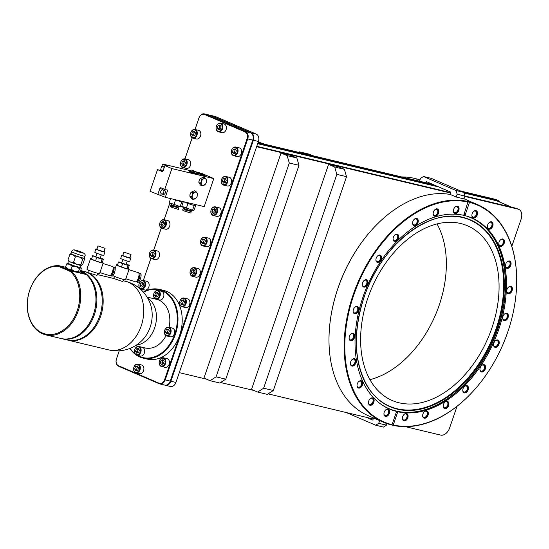 <?xml version="1.0" encoding="UTF-8"?>
<svg xmlns="http://www.w3.org/2000/svg" width="549" height="549" viewBox="0 0 549 549"><rect width="100%" height="100%" fill="white"/><g stroke="black" fill="none" stroke-linecap="round" stroke-linejoin="round"><path stroke-width="0.82" d="M178.83 208.009L178.356 209.402L171.322 207.145L170.238 206.52L170.712 205.134L172.935 206.246L178.83 208.009L177.43 207.254M172.283 205.395L170.712 205.134M177.54 206.925L177.361 207.46L176.648 207.378L172.187 205.69L172.365 205.154M177.025 206.822L172.235 205.065L169.216 202.656L180.154 206.63L181.678 206.541L183.291 201.833L182.92 201.854A6.183 0.528 -161.1 0 1 182.906 201.895A6.183 0.528 -161.1 0 1 182.151 201.902L181.767 201.922L180.154 206.63L180.772 206.904L177.025 206.822M181.767 201.922L180.189 201.428A6.183 0.528 -161.1 0 1 177.107 200.467L175.536 199.98L173.923 204.688M170.609 198.587L169.216 202.656M175.536 199.98L174.397 199.493A6.183 0.528 -161.1 0 0 177.107 200.467M182.151 201.902A6.183 0.528 -161.1 0 1 181.3 201.716A6.183 0.528 -161.1 0 1 180.189 201.428M171.899 168.584L164.892 165.565L163.122 170.718A1.187 0.885 103.4 0 1 161.928 171.487L157.522 169.593L150.076 191.333L165.29 197.317L204.194 206.609L213.787 178.59L171.899 168.584L164.762 189.432L161.015 187.813A1.187 0.885 103.4 0 0 159.814 188.582L162.792 189.295L162.6 189.851M195.32 205.45A6.183 0.528 -161.1 0 1 195.32 205.484A6.183 0.528 -161.1 0 1 194.566 205.491A6.183 0.528 -161.1 0 1 193.715 205.312A6.183 0.528 -161.1 0 1 192.61 205.024A6.183 0.528 -161.1 0 1 189.522 204.063A6.183 0.528 -161.1 0 1 186.763 203.061A6.183 0.528 -161.1 0 1 184.43 202.053A6.183 0.528 -161.1 0 1 183.894 201.758M194.566 205.491L192.61 205.024M189.522 204.063L186.763 203.061M184.43 202.053L183.551 201.675M195.705 205.422L194.092 210.13L192.569 210.219L181.63 206.252M181.746 206.349L184.649 208.654L189.439 210.411L193.186 210.493L192.569 210.219L194.181 205.511M189.954 210.514L189.776 211.049L189.062 210.974L184.601 209.279L184.78 208.744M184.697 208.991L183.126 208.723L185.349 209.835L191.244 211.605L189.844 210.843M191.244 211.605L190.771 212.991L184.876 211.228L182.652 210.116L183.126 208.723M187.95 203.569L186.337 208.277M163.142 188.732A1.187 0.885 -76.6 0 0 162.792 189.295M165.29 197.317L167.74 190.139L164.762 189.432M161.269 193.742L160.72 195.348M163.135 194.305A2.114 1.572 -76.6 0 0 163.328 194.367A2.114 1.572 -76.6 0 0 165.311 192.809A2.114 1.572 -76.6 0 0 164.501 190.318A2.114 1.572 -76.6 0 0 164.309 190.249A2.114 1.572 -76.6 0 0 164.11 190.222M157.522 169.593L162.772 171.281M160.5 170.307L160.96 168.955M161.55 167.239L162.648 164.027L167.87 166.272L164.892 165.565M164.419 166.944A2.114 1.572 -76.6 0 0 164.412 166.944L163.06 166.601A2.114 1.572 -76.6 0 0 161.077 168.166A2.114 1.572 -76.6 0 0 161.886 170.657A2.114 1.572 -76.6 0 0 162.072 170.718A2.114 1.572 -76.6 0 0 163.225 170.437M157.741 194.634L159.814 188.582M213.787 178.59L201.558 173.319L162.648 164.027M196.35 173.58A4.028 0.343 -161.1 0 1 197.53 174.253A4.028 0.343 -161.1 0 1 195.169 173.779A4.028 0.343 -161.1 0 1 191.086 172.324A4.028 0.343 -161.1 0 1 189.906 171.645A4.028 0.343 -161.1 0 1 192.267 172.118A4.028 0.343 -161.1 0 1 196.35 173.58M203.171 174.582A4.028 0.343 -161.1 0 1 204.352 175.261A4.028 0.343 -161.1 0 1 201.991 174.788A4.028 0.343 -161.1 0 1 197.908 173.326A4.028 0.343 -161.1 0 1 196.727 172.647A4.028 0.343 -161.1 0 1 199.088 173.12A4.028 0.343 -161.1 0 1 203.171 174.582M197.125 172.262L192.397 170.224L195.78 171.94M191.052 169.902L190.764 170.746M119.27 350.804L116.477 358.957A5.469 4.056 -76.6 0 0 118.467 365.73L159.073 383.223A5.469 4.056 -76.6 0 0 164.583 379.682L178.5 339.042A35.314 26.194 -76.6 0 0 181.143 331.328L247.084 138.712A5.469 4.056 -76.6 0 0 245.101 131.938L204.496 114.453A5.469 4.056 -76.6 0 0 198.978 117.994L195.046 129.489M192.177 137.854L184.972 158.901M182.11 167.267L181.664 168.57M169.826 203.151L164.165 219.689M161.296 228.055L153.754 250.09M150.893 258.455L143.351 280.484M141.182 289.138L144.751 289.989A4.461 3.308 -76.6 0 0 148.93 286.695A4.461 3.308 -76.6 0 0 147.228 281.445A4.461 3.308 -76.6 0 0 146.823 281.314L143.255 280.464A4.461 3.308 -76.6 0 0 139.075 283.751A4.461 3.308 -76.6 0 0 140.784 289A4.461 3.308 -76.6 0 0 141.182 289.138A4.461 3.308 -76.6 0 0 145.361 285.844A4.461 3.308 -76.6 0 0 143.66 280.594A4.461 3.308 -76.6 0 0 143.255 280.464M151.593 258.737L155.161 259.595A4.461 3.308 -76.6 0 0 159.34 256.301A4.461 3.308 -76.6 0 0 157.632 251.051A4.461 3.308 -76.6 0 0 157.234 250.92L153.665 250.063A4.461 3.308 -76.6 0 0 149.486 253.357A4.461 3.308 -76.6 0 0 151.188 258.606A4.461 3.308 -76.6 0 0 151.593 258.737A4.461 3.308 -76.6 0 0 155.772 255.45A4.461 3.308 -76.6 0 0 154.07 250.2A4.461 3.308 -76.6 0 0 153.665 250.063M161.996 228.343L165.565 229.194A4.461 3.308 -76.6 0 0 169.744 225.907A4.461 3.308 -76.6 0 0 168.042 220.657A4.461 3.308 -76.6 0 0 167.637 220.52L164.069 219.669A4.461 3.308 -76.6 0 0 159.889 222.963A4.461 3.308 -76.6 0 0 161.598 228.212A4.461 3.308 -76.6 0 0 161.996 228.343A4.461 3.308 -76.6 0 0 166.175 225.049A4.461 3.308 -76.6 0 0 164.474 219.806A4.461 3.308 -76.6 0 0 164.069 219.669M182.81 167.555L186.379 168.406A4.461 3.308 -76.6 0 0 190.558 165.112A4.461 3.308 -76.6 0 0 188.856 159.862A4.461 3.308 -76.6 0 0 188.451 159.732L184.883 158.881A4.461 3.308 -76.6 0 0 180.703 162.168A4.461 3.308 -76.6 0 0 182.412 167.418A4.461 3.308 -76.6 0 0 182.81 167.555A4.461 3.308 -76.6 0 0 186.989 164.261A4.461 3.308 -76.6 0 0 185.287 159.011A4.461 3.308 -76.6 0 0 184.883 158.881M192.877 138.142L196.446 138.993A4.461 3.308 -76.6 0 0 200.625 135.706A4.461 3.308 -76.6 0 0 198.923 130.456A4.461 3.308 -76.6 0 0 198.518 130.319L194.95 129.468A4.461 3.308 -76.6 0 0 190.771 132.762A4.461 3.308 -76.6 0 0 192.479 138.012A4.461 3.308 -76.6 0 0 192.877 138.142A4.461 3.308 -76.6 0 0 197.064 134.848A4.461 3.308 -76.6 0 0 195.355 129.605A4.461 3.308 -76.6 0 0 194.95 129.468M161.475 366.499L165.043 367.35A4.461 3.308 -76.6 0 0 169.222 364.056A4.461 3.308 -76.6 0 0 167.52 358.813A4.461 3.308 -76.6 0 0 167.116 358.675L163.547 357.824A4.461 3.308 -76.6 0 0 159.368 361.118A4.461 3.308 -76.6 0 0 161.077 366.361A4.461 3.308 -76.6 0 0 161.475 366.499A4.461 3.308 -76.6 0 0 165.654 363.205A4.461 3.308 -76.6 0 0 163.952 357.955A4.461 3.308 -76.6 0 0 163.547 357.824M181.952 306.692L185.521 307.543A4.461 3.308 -76.6 0 0 189.7 304.256A4.461 3.308 -76.6 0 0 187.998 299.006A4.461 3.308 -76.6 0 0 187.593 298.869L184.025 298.018A4.461 3.308 -76.6 0 0 179.846 301.312A4.461 3.308 -76.6 0 0 181.547 306.562A4.461 3.308 -76.6 0 0 181.952 306.692A4.461 3.308 -76.6 0 0 186.132 303.398A4.461 3.308 -76.6 0 0 184.43 298.155A4.461 3.308 -76.6 0 0 184.025 298.018M192.363 276.298L195.931 277.149A4.461 3.308 -76.6 0 0 200.111 273.855A4.461 3.308 -76.6 0 0 198.402 268.612A4.461 3.308 -76.6 0 0 197.997 268.475L194.435 267.624A4.461 3.308 -76.6 0 0 190.249 270.918A4.461 3.308 -76.6 0 0 191.958 276.161A4.461 3.308 -76.6 0 0 192.363 276.298A4.461 3.308 -76.6 0 0 196.542 273.004A4.461 3.308 -76.6 0 0 194.833 267.761A4.461 3.308 -76.6 0 0 194.435 267.624M202.766 245.904L206.335 246.755A4.461 3.308 -76.6 0 0 210.514 243.461A4.461 3.308 -76.6 0 0 208.812 238.218A4.461 3.308 -76.6 0 0 208.407 238.081L204.839 237.23A4.461 3.308 -76.6 0 0 200.659 240.524A4.461 3.308 -76.6 0 0 202.361 245.767A4.461 3.308 -76.6 0 0 202.766 245.904A4.461 3.308 -76.6 0 0 206.946 242.61A4.461 3.308 -76.6 0 0 205.244 237.36A4.461 3.308 -76.6 0 0 204.839 237.23M213.177 215.51L216.738 216.361A4.461 3.308 -76.6 0 0 220.924 213.067A4.461 3.308 -76.6 0 0 219.216 207.817A4.461 3.308 -76.6 0 0 218.811 207.687L215.242 206.836A4.461 3.308 -76.6 0 0 211.063 210.123A4.461 3.308 -76.6 0 0 212.772 215.373A4.461 3.308 -76.6 0 0 213.177 215.51A4.461 3.308 -76.6 0 0 217.356 212.216A4.461 3.308 -76.6 0 0 215.647 206.966A4.461 3.308 -76.6 0 0 215.242 206.836M223.58 185.109L227.149 185.967A4.461 3.308 -76.6 0 0 231.328 182.673A4.461 3.308 -76.6 0 0 229.626 177.423A4.461 3.308 -76.6 0 0 229.221 177.293L225.653 176.435A4.461 3.308 -76.6 0 0 221.473 179.729A4.461 3.308 -76.6 0 0 223.175 184.979A4.461 3.308 -76.6 0 0 223.58 185.109A4.461 3.308 -76.6 0 0 227.76 181.822A4.461 3.308 -76.6 0 0 226.058 176.572A4.461 3.308 -76.6 0 0 225.653 176.435M233.648 155.703L237.216 156.554A4.461 3.308 -76.6 0 0 241.395 153.26A4.461 3.308 -76.6 0 0 239.693 148.017A4.461 3.308 -76.6 0 0 239.289 147.88L235.72 147.029A4.461 3.308 -76.6 0 0 231.541 150.323A4.461 3.308 -76.6 0 0 233.25 155.566A4.461 3.308 -76.6 0 0 233.648 155.703A4.461 3.308 -76.6 0 0 237.827 152.409A4.461 3.308 -76.6 0 0 236.125 147.159A4.461 3.308 -76.6 0 0 235.72 147.029M135.926 372.805L139.494 373.656A4.461 3.308 -76.6 0 0 143.673 370.362A4.461 3.308 -76.6 0 0 141.971 365.119A4.461 3.308 -76.6 0 0 141.567 364.982L137.998 364.131A4.461 3.308 -76.6 0 0 133.819 367.425A4.461 3.308 -76.6 0 0 135.528 372.668A4.461 3.308 -76.6 0 0 135.926 372.805A4.461 3.308 -76.6 0 0 140.105 369.511A4.461 3.308 -76.6 0 0 138.403 364.261A4.461 3.308 -76.6 0 0 137.998 364.131M218.433 131.835L221.995 132.686A4.461 3.308 -76.6 0 0 226.181 129.399A4.461 3.308 -76.6 0 0 224.472 124.149A4.461 3.308 -76.6 0 0 224.067 124.012L220.499 123.161A4.461 3.308 -76.6 0 0 216.32 126.455A4.461 3.308 -76.6 0 0 218.028 131.705A4.461 3.308 -76.6 0 0 218.433 131.835A4.461 3.308 -76.6 0 0 222.613 128.541A4.461 3.308 -76.6 0 0 220.904 123.299A4.461 3.308 -76.6 0 0 220.499 123.161M136.125 354.942A35.314 26.194 -76.6 0 0 139.837 357.028A35.314 26.194 -76.6 0 0 143.035 358.092L147.249 359.101A35.314 26.194 -76.6 0 0 180.353 333.023A35.314 26.194 -76.6 0 0 166.855 291.464A35.314 26.194 -76.6 0 0 163.664 290.4L159.443 289.392A35.314 26.194 -76.6 0 0 143.378 292.095M143.035 358.092A35.314 26.194 -76.6 0 0 176.133 332.015A35.314 26.194 -76.6 0 0 162.634 290.455A35.314 26.194 -76.6 0 0 159.443 289.392M129.921 348.416A35.314 26.194 -76.6 0 0 135.534 354.51M178.5 339.042L181.143 331.328M116.477 358.957L119.236 350.804M143.31 280.477L150.858 258.435M153.72 250.076L161.269 228.041M164.124 219.682L169.792 203.13M181.63 168.564L182.076 167.246M184.938 158.894L192.15 137.84M195.012 129.482L198.964 117.925A5.943 4.413 -76.6 0 1 204.42 113.897L209.464 115.105A5.943 4.413 103.4 0 1 209.999 115.283L250.605 132.769A5.943 4.413 103.4 0 1 252.766 140.132L170.265 381.095A5.943 4.413 103.4 0 1 164.81 385.124L159.766 383.923A5.943 4.413 -76.6 0 0 165.222 379.894L170.265 381.095M116.463 358.895A5.943 4.413 -76.6 0 0 118.625 366.252L159.224 383.744A5.943 4.413 -76.6 0 0 159.766 383.923M247.084 138.712L247.723 138.924L165.222 379.894L164.583 379.682M252.766 140.132L247.723 138.924A5.943 4.413 -76.6 0 0 245.568 131.568L204.962 114.075A5.943 4.413 -76.6 0 0 204.42 113.897M209.773 115.194A5.943 4.413 103.4 0 1 210.089 115.256L215.126 116.457A5.943 4.413 103.4 0 1 215.668 116.635L256.273 134.121A5.943 4.413 103.4 0 1 258.428 141.484L175.927 382.454A5.943 4.413 103.4 0 1 170.471 386.475L165.427 385.274A5.943 4.413 103.4 0 1 165.119 385.185M210.089 115.256A5.943 4.413 103.4 0 1 210.624 115.434L251.229 132.92A5.943 4.413 103.4 0 1 253.384 140.276L170.883 381.246A5.943 4.413 103.4 0 1 165.427 385.274M179.283 372.647L206.499 379.153M220.561 382.509L254.05 390.511M268.118 393.873L373.203 418.969M405.382 426.655L440.717 435.103A9.155 6.094 113.3 0 0 449.645 427.897L457.043 406.287M464.022 192.994L496.673 200.79A9.155 6.094 -66.7 0 1 497.339 201.016L511.737 207.213M257.666 143.701L438.857 186.983M499.995 202.156A9.155 6.094 -66.7 0 0 498.039 200.454A9.155 6.094 -66.7 0 0 497.367 200.234L462.931 192.006M435.062 185.349L257.9 143.028M464.804 196.425L518.078 209.148A9.155 6.094 113.3 0 1 518.743 209.375A9.155 6.094 113.3 0 1 521.097 219.209L511.819 246.309M497.367 200.234L495.171 199.28A9.155 6.094 -66.7 0 1 495.836 199.507L498.039 200.454M518.078 209.148L515.875 208.201A9.155 6.094 -66.7 0 1 516.547 208.421L518.743 209.375M495.171 199.28L460.735 191.059M432.859 184.402L258.03 142.637M515.875 208.201L464.907 196.027M450.695 192.63L256.774 146.309M450.557 193.022L256.644 146.7M401.587 176.929A118.55 78.864 113.3 0 1 414.186 178.301L416.698 179.152L415.394 178.597L414.914 178.899M419.951 179.955A118.55 78.864 113.3 0 0 415.394 178.597M437.018 223.93A95.121 63.279 -66.7 0 1 435.24 315.469A95.121 63.279 -66.7 0 1 369.951 379.654M399.144 402.808A95.121 63.279 -66.7 0 1 392.212 400.509A95.121 63.279 -66.7 0 1 369.655 293.187A95.121 63.279 -66.7 0 1 460.542 223.484A95.121 63.279 -66.7 0 1 467.474 225.783A95.121 63.279 -66.7 0 1 490.031 333.106A95.121 63.279 -66.7 0 1 399.144 402.808M391.787 424.857L392.775 425.283L393.256 424.974L397.785 411.75A104.042 69.208 -66.7 0 0 498.629 329.757A104.042 69.208 -66.7 0 0 471.914 217.987A104.042 69.208 -66.7 0 0 464.934 215.62L463.768 215.215M362.882 297.325A104.042 69.208 -66.7 0 1 463.727 215.332L468.084 201.517A118.55 78.864 -66.7 0 0 355.258 288.959A118.55 78.864 -66.7 0 0 383.538 422.277A118.55 78.864 -66.7 0 0 391.567 424.995L392.048 424.686L396.577 411.462A104.042 69.208 -66.7 0 1 389.598 409.094A104.042 69.208 -66.7 0 1 362.882 297.325M468.084 201.517L469.292 201.806L469.464 202.396L464.934 215.62A103.878 69.105 113.3 0 0 463.733 215.304M464.392 213.383A23.779 17.637 -76.6 0 0 464.282 215.338M397.785 411.75L397.133 411.469A23.779 17.637 -76.6 0 0 396.049 413.006M468.256 202.107A118.069 78.541 113.3 0 0 353.728 295.142A118.069 78.541 113.3 0 0 392.048 424.686M393.256 424.974A118.069 78.541 113.3 0 0 473.821 390.463A118.069 78.541 113.3 0 0 516.238 291.986A118.069 78.541 113.3 0 0 469.464 202.396M469.292 201.806A118.55 78.864 -66.7 0 1 477.321 204.523A118.55 78.864 -66.7 0 1 516.252 291.752A118.55 78.864 -66.7 0 1 516.245 291.869M473.746 390.545A118.55 78.864 -66.7 0 1 473.67 390.634A118.55 78.864 -66.7 0 1 392.775 425.283M363.87 287.093A3.898 2.594 113.3 0 0 367.672 284.025A3.898 2.594 113.3 0 0 366.382 279.743A3.898 2.594 113.3 0 0 364.255 280.361A3.898 2.594 113.3 0 0 362.306 284.89A3.898 2.594 113.3 0 0 363.87 287.093M377.486 262.443A3.898 2.594 113.3 0 0 381.287 259.375A3.898 2.594 113.3 0 0 380.004 255.086A3.898 2.594 113.3 0 0 377.877 255.704A3.898 2.594 113.3 0 0 375.921 260.233A3.898 2.594 113.3 0 0 377.486 262.443M394.649 241.519A3.898 2.594 113.3 0 0 398.45 238.451A3.898 2.594 113.3 0 0 397.16 234.169A3.898 2.594 113.3 0 0 395.033 234.78A3.898 2.594 113.3 0 0 393.084 239.316A3.898 2.594 113.3 0 0 394.649 241.519M414.179 225.756A3.898 2.594 113.3 0 0 417.981 222.688A3.898 2.594 113.3 0 0 416.698 218.406A3.898 2.594 113.3 0 0 414.57 219.017A3.898 2.594 113.3 0 0 412.622 223.553A3.898 2.594 113.3 0 0 414.179 225.756M434.76 216.224A3.898 2.594 113.3 0 0 438.562 213.156A3.898 2.594 113.3 0 0 437.279 208.874A3.898 2.594 113.3 0 0 435.151 209.492A3.898 2.594 113.3 0 0 433.195 214.021A3.898 2.594 113.3 0 0 434.76 216.224M454.984 213.582A3.898 2.594 113.3 0 0 458.786 210.514A3.898 2.594 113.3 0 0 457.502 206.225A3.898 2.594 113.3 0 0 455.368 206.843A3.898 2.594 113.3 0 0 453.419 211.372A3.898 2.594 113.3 0 0 454.984 213.582M385.528 416.437A3.898 2.594 113.3 0 0 389.33 413.37A3.898 2.594 113.3 0 0 388.047 409.087A3.898 2.594 113.3 0 0 385.92 409.698A3.898 2.594 113.3 0 0 383.964 414.234A3.898 2.594 113.3 0 0 385.528 416.437M370.04 405.258A3.898 2.594 113.3 0 0 373.842 402.191A3.898 2.594 113.3 0 0 372.558 397.908A3.898 2.594 113.3 0 0 370.431 398.526A3.898 2.594 113.3 0 0 368.475 403.055A3.898 2.594 113.3 0 0 370.04 405.258M358.607 388.081A3.898 2.594 113.3 0 0 362.409 385.014A3.898 2.594 113.3 0 0 361.118 380.731A3.898 2.594 113.3 0 0 358.991 381.349A3.898 2.594 113.3 0 0 357.042 385.878A3.898 2.594 113.3 0 0 358.607 388.081M351.998 366.08A3.898 2.594 113.3 0 0 355.8 363.006A3.898 2.594 113.3 0 0 354.517 358.723A3.898 2.594 113.3 0 0 352.389 359.341A3.898 2.594 113.3 0 0 350.434 363.87A3.898 2.594 113.3 0 0 351.998 366.08M350.674 340.744A3.898 2.594 113.3 0 0 354.482 337.669A3.898 2.594 113.3 0 0 353.192 333.387A3.898 2.594 113.3 0 0 351.065 334.005A3.898 2.594 113.3 0 0 349.116 338.534A3.898 2.594 113.3 0 0 350.674 340.744M354.723 313.802A3.898 2.594 113.3 0 0 358.524 310.734A3.898 2.594 113.3 0 0 357.241 306.452A3.898 2.594 113.3 0 0 355.114 307.063A3.898 2.594 113.3 0 0 353.165 311.599A3.898 2.594 113.3 0 0 354.723 313.802M473.464 217.994A3.898 2.594 113.3 0 0 477.266 214.927A3.898 2.594 113.3 0 0 475.983 210.644A3.898 2.594 113.3 0 0 473.856 211.255A3.898 2.594 113.3 0 0 471.907 215.791A3.898 2.594 113.3 0 0 473.464 217.994M488.953 229.173A3.898 2.594 113.3 0 0 492.755 226.106A3.898 2.594 113.3 0 0 491.472 221.817A3.898 2.594 113.3 0 0 489.344 222.434A3.898 2.594 113.3 0 0 487.388 226.963A3.898 2.594 113.3 0 0 488.953 229.173M500.393 246.35A3.898 2.594 113.3 0 0 504.195 243.282A3.898 2.594 113.3 0 0 502.905 239A3.898 2.594 113.3 0 0 500.777 239.611A3.898 2.594 113.3 0 0 498.828 244.147A3.898 2.594 113.3 0 0 500.393 246.35M506.995 268.358A3.898 2.594 113.3 0 0 510.796 265.291A3.898 2.594 113.3 0 0 509.513 261.001A3.898 2.594 113.3 0 0 507.386 261.619A3.898 2.594 113.3 0 0 505.43 266.148A3.898 2.594 113.3 0 0 506.995 268.358M508.319 293.694A3.898 2.594 113.3 0 0 512.121 290.627A3.898 2.594 113.3 0 0 510.838 286.338A3.898 2.594 113.3 0 0 508.71 286.955A3.898 2.594 113.3 0 0 506.754 291.485A3.898 2.594 113.3 0 0 508.319 293.694M504.27 320.63A3.898 2.594 113.3 0 0 508.072 317.562A3.898 2.594 113.3 0 0 506.789 313.28A3.898 2.594 113.3 0 0 504.661 313.898A3.898 2.594 113.3 0 0 502.706 318.427A3.898 2.594 113.3 0 0 504.27 320.63M495.129 347.339A3.898 2.594 113.3 0 0 498.931 344.271A3.898 2.594 113.3 0 0 497.641 339.989A3.898 2.594 113.3 0 0 495.514 340.6A3.898 2.594 113.3 0 0 493.565 345.136A3.898 2.594 113.3 0 0 495.129 347.339M481.507 371.996A3.898 2.594 113.3 0 0 485.316 368.928A3.898 2.594 113.3 0 0 484.026 364.639A3.898 2.594 113.3 0 0 481.898 365.257A3.898 2.594 113.3 0 0 479.95 369.786A3.898 2.594 113.3 0 0 481.507 371.996M464.351 392.912A3.898 2.594 113.3 0 0 468.153 389.845A3.898 2.594 113.3 0 0 466.87 385.563A3.898 2.594 113.3 0 0 464.735 386.18A3.898 2.594 113.3 0 0 462.786 390.71A3.898 2.594 113.3 0 0 464.351 392.912M444.814 408.676A3.898 2.594 113.3 0 0 448.615 405.608A3.898 2.594 113.3 0 0 447.332 401.326A3.898 2.594 113.3 0 0 445.205 401.937A3.898 2.594 113.3 0 0 443.249 406.473A3.898 2.594 113.3 0 0 444.814 408.676M424.233 418.208A3.898 2.594 113.3 0 0 428.035 415.14A3.898 2.594 113.3 0 0 426.751 410.851A3.898 2.594 113.3 0 0 424.624 411.469A3.898 2.594 113.3 0 0 422.668 415.998A3.898 2.594 113.3 0 0 424.233 418.208M404.016 420.857A3.898 2.594 113.3 0 0 407.818 417.782A3.898 2.594 113.3 0 0 406.528 413.5A3.898 2.594 113.3 0 0 404.4 414.118A3.898 2.594 113.3 0 0 402.451 418.647A3.898 2.594 113.3 0 0 404.016 420.857M362.292 284.636A3.232 2.155 -66.7 0 0 363.321 286.159A3.232 2.155 -66.7 0 0 363.555 286.242A3.232 2.155 113.3 0 0 366.65 283.867A3.232 2.155 113.3 0 0 365.881 280.223A3.232 2.155 113.3 0 0 365.648 280.141A3.232 2.155 -66.7 0 0 364.062 280.518M375.907 259.979A3.232 2.155 -66.7 0 0 376.937 261.509A3.232 2.155 -66.7 0 0 377.177 261.585A3.232 2.155 113.3 0 0 380.265 259.217A3.232 2.155 113.3 0 0 379.496 255.566A3.232 2.155 113.3 0 0 379.263 255.491A3.232 2.155 -66.7 0 0 377.678 255.868M393.07 239.062A3.232 2.155 -66.7 0 0 394.1 240.586A3.232 2.155 -66.7 0 0 394.333 240.668A3.232 2.155 113.3 0 0 397.428 238.293A3.232 2.155 113.3 0 0 396.659 234.649A3.232 2.155 113.3 0 0 396.419 234.567A3.232 2.155 -66.7 0 0 394.841 234.945M412.601 223.299A3.232 2.155 -66.7 0 0 413.637 224.822A3.232 2.155 -66.7 0 0 413.871 224.905A3.232 2.155 113.3 0 0 416.959 222.53A3.232 2.155 113.3 0 0 416.197 218.886A3.232 2.155 113.3 0 0 415.957 218.804A3.232 2.155 -66.7 0 0 414.378 219.181M433.182 213.767A3.232 2.155 -66.7 0 0 434.218 215.297A3.232 2.155 -66.7 0 0 434.451 215.373A3.232 2.155 113.3 0 0 437.539 213.005A3.232 2.155 113.3 0 0 436.771 209.354A3.232 2.155 113.3 0 0 436.537 209.279A3.232 2.155 -66.7 0 0 434.952 209.656M453.405 211.118A3.232 2.155 -66.7 0 0 454.435 212.648A3.232 2.155 -66.7 0 0 454.675 212.724A3.232 2.155 113.3 0 0 457.763 210.356A3.232 2.155 113.3 0 0 456.994 206.705A3.232 2.155 113.3 0 0 456.761 206.63A3.232 2.155 -66.7 0 0 455.176 207.007M471.886 215.537A3.232 2.155 -66.7 0 0 472.922 217.061A3.232 2.155 -66.7 0 0 473.156 217.143A3.232 2.155 113.3 0 0 476.244 214.769A3.232 2.155 113.3 0 0 475.482 211.125A3.232 2.155 113.3 0 0 475.242 211.042A3.232 2.155 -66.7 0 0 473.663 211.42M487.375 226.716A3.232 2.155 -66.7 0 0 488.411 228.24A3.232 2.155 -66.7 0 0 488.644 228.315A3.232 2.155 113.3 0 0 491.732 225.948A3.232 2.155 113.3 0 0 490.971 222.297A3.232 2.155 113.3 0 0 490.731 222.221A3.232 2.155 -66.7 0 0 489.152 222.599M498.815 243.893A3.232 2.155 -66.7 0 0 499.844 245.417A3.232 2.155 -66.7 0 0 500.077 245.492A3.232 2.155 113.3 0 0 503.172 243.125A3.232 2.155 113.3 0 0 502.404 239.474A3.232 2.155 113.3 0 0 502.17 239.398A3.232 2.155 -66.7 0 0 500.585 239.776M505.416 265.894A3.232 2.155 -66.7 0 0 506.453 267.425A3.232 2.155 -66.7 0 0 506.686 267.5A3.232 2.155 113.3 0 0 509.774 265.133A3.232 2.155 113.3 0 0 509.005 261.482A3.232 2.155 113.3 0 0 508.772 261.406A3.232 2.155 -66.7 0 0 507.187 261.784M506.741 291.231A3.232 2.155 -66.7 0 0 507.77 292.761A3.232 2.155 -66.7 0 0 508.01 292.837A3.232 2.155 113.3 0 0 511.098 290.469A3.232 2.155 113.3 0 0 510.33 286.818A3.232 2.155 113.3 0 0 510.096 286.743A3.232 2.155 -66.7 0 0 508.511 287.12M502.692 318.173A3.232 2.155 -66.7 0 0 503.728 319.703A3.232 2.155 -66.7 0 0 503.961 319.779A3.232 2.155 113.3 0 0 507.05 317.411A3.232 2.155 113.3 0 0 506.281 313.76A3.232 2.155 113.3 0 0 506.048 313.678A3.232 2.155 -66.7 0 0 504.462 314.055M329.448 328.398A118.069 78.541 113.3 0 1 329.455 328.288A118.069 78.541 113.3 0 1 337.909 288.328A118.069 78.541 -66.7 0 1 371.872 229.805A118.069 78.541 -66.7 0 1 371.947 229.722M450.207 194.442A118.55 78.864 113.3 0 0 372.023 229.64A118.55 78.864 113.3 0 0 337.923 288.397A118.55 78.864 113.3 0 0 329.441 328.515A118.55 78.864 113.3 0 0 368.372 415.744L383.538 422.277M273.327 390.524L346.543 176.682L344.388 169.318L338.273 166.683L328.577 164.371L334.691 167.006L336.846 174.362L263.63 388.205L273.327 390.524L267.336 394.374L257.639 392.055L263.63 388.205M257.639 392.055L251.524 389.419L328.577 164.371M298.992 165.318L296.837 157.961L290.723 155.326L281.026 153.013L287.141 155.642L289.296 163.005L216.08 376.847L225.776 379.167L298.992 165.318L289.296 163.005M225.776 379.167L219.785 383.01L210.089 380.697L203.974 378.062L281.026 153.013M344.388 169.318L334.691 167.006M346.543 176.682L336.846 174.362M210.089 380.697L216.08 376.847M296.837 157.961L287.141 155.642M396.577 411.462L397.133 411.469M493.551 344.882A3.232 2.155 -66.7 0 0 494.58 346.405A3.232 2.155 -66.7 0 0 494.814 346.488A3.232 2.155 113.3 0 0 497.909 344.113A3.232 2.155 113.3 0 0 497.14 340.469A3.232 2.155 113.3 0 0 496.907 340.387A3.232 2.155 -66.7 0 0 495.322 340.764M479.936 369.532A3.232 2.155 -66.7 0 0 480.965 371.062A3.232 2.155 -66.7 0 0 481.199 371.138A3.232 2.155 113.3 0 0 484.293 368.77A3.232 2.155 113.3 0 0 483.525 365.119A3.232 2.155 113.3 0 0 483.285 365.044A3.232 2.155 -66.7 0 0 481.706 365.421M462.773 390.456A3.232 2.155 -66.7 0 0 463.802 391.979A3.232 2.155 -66.7 0 0 464.042 392.061A3.232 2.155 113.3 0 0 467.13 389.694A3.232 2.155 113.3 0 0 466.362 386.043A3.232 2.155 113.3 0 0 466.128 385.961A3.232 2.155 -66.7 0 0 464.543 386.338M443.235 406.219A3.232 2.155 -66.7 0 0 444.265 407.742A3.232 2.155 -66.7 0 0 444.505 407.825A3.232 2.155 113.3 0 0 447.593 405.45A3.232 2.155 113.3 0 0 446.824 401.806A3.232 2.155 113.3 0 0 446.591 401.724A3.232 2.155 -66.7 0 0 445.006 402.101M422.655 415.751A3.232 2.155 -66.7 0 0 423.691 417.274A3.232 2.155 -66.7 0 0 423.924 417.35A3.232 2.155 113.3 0 0 427.012 414.982A3.232 2.155 113.3 0 0 426.244 411.331A3.232 2.155 113.3 0 0 426.01 411.256A3.232 2.155 -66.7 0 0 424.425 411.633M402.438 418.393A3.232 2.155 -66.7 0 0 403.467 419.923A3.232 2.155 -66.7 0 0 403.7 419.999A3.232 2.155 113.3 0 0 406.795 417.631A3.232 2.155 113.3 0 0 406.027 413.98A3.232 2.155 113.3 0 0 405.786 413.905A3.232 2.155 -66.7 0 0 404.208 414.282M383.95 413.98A3.232 2.155 -66.7 0 0 384.979 415.504A3.232 2.155 -66.7 0 0 385.22 415.586A3.232 2.155 113.3 0 0 388.308 413.212A3.232 2.155 113.3 0 0 387.539 409.568A3.232 2.155 113.3 0 0 387.306 409.485A3.232 2.155 -66.7 0 0 385.721 409.863M368.461 402.801A3.232 2.155 -66.7 0 0 369.498 404.332A3.232 2.155 -66.7 0 0 369.731 404.407A3.232 2.155 113.3 0 0 372.819 402.04A3.232 2.155 113.3 0 0 372.05 398.389A3.232 2.155 113.3 0 0 371.817 398.313A3.232 2.155 -66.7 0 0 370.232 398.691M357.028 385.624A3.232 2.155 -66.7 0 0 358.058 387.155A3.232 2.155 -66.7 0 0 358.291 387.23A3.232 2.155 113.3 0 0 361.386 384.863A3.232 2.155 113.3 0 0 360.618 381.212A3.232 2.155 113.3 0 0 360.384 381.136A3.232 2.155 -66.7 0 0 358.799 381.507M350.42 363.616A3.232 2.155 -66.7 0 0 351.456 365.147A3.232 2.155 -66.7 0 0 351.689 365.222A3.232 2.155 113.3 0 0 354.778 362.855A3.232 2.155 113.3 0 0 354.009 359.204A3.232 2.155 113.3 0 0 353.776 359.128A3.232 2.155 -66.7 0 0 352.19 359.506M349.095 338.28A3.232 2.155 -66.7 0 0 350.132 339.81A3.232 2.155 -66.7 0 0 350.365 339.886A3.232 2.155 113.3 0 0 353.453 337.518A3.232 2.155 113.3 0 0 352.691 333.867A3.232 2.155 113.3 0 0 352.451 333.792A3.232 2.155 -66.7 0 0 350.873 334.169M353.144 311.345A3.232 2.155 -66.7 0 0 354.18 312.868A3.232 2.155 -66.7 0 0 354.414 312.944A3.232 2.155 113.3 0 0 357.502 310.576A3.232 2.155 113.3 0 0 356.74 306.925A3.232 2.155 113.3 0 0 356.5 306.85A3.232 2.155 -66.7 0 0 354.922 307.227M265.277 144.366L258.25 142.006M303.137 153.411L299.548 151.867L298.766 152.368M299.548 151.867L309.245 154.18L312.834 155.731M137.374 355.327A34.841 25.837 -76.6 0 0 139.686 356.507A34.841 25.837 -76.6 0 0 174.815 333.957A34.841 25.837 -76.6 0 0 162.168 290.833A34.841 25.837 -76.6 0 0 143.515 292.253M130.12 348.341A34.841 25.837 -76.6 0 0 134.848 353.563M155.916 299.136L159.484 299.987A4.461 3.308 -76.6 0 0 163.664 296.693A4.461 3.308 -76.6 0 0 161.955 291.444A4.461 3.308 -76.6 0 0 161.557 291.313L157.988 290.462A4.461 3.308 -76.6 0 0 153.809 293.749A4.461 3.308 -76.6 0 0 155.511 298.999A4.461 3.308 -76.6 0 0 155.916 299.136A4.461 3.308 -76.6 0 0 160.095 295.842A4.461 3.308 -76.6 0 0 158.393 290.593A4.461 3.308 -76.6 0 0 157.988 290.462M136.728 355.176L140.297 356.026A4.461 3.308 -76.6 0 0 144.476 352.733A4.461 3.308 -76.6 0 0 142.774 347.483A4.461 3.308 -76.6 0 0 142.369 347.352L138.801 346.501A4.461 3.308 -76.6 0 0 134.622 349.788A4.461 3.308 -76.6 0 0 136.324 355.038A4.461 3.308 -76.6 0 0 136.728 355.176A4.461 3.308 -76.6 0 0 140.908 351.882A4.461 3.308 -76.6 0 0 139.206 346.632A4.461 3.308 -76.6 0 0 138.801 346.501M166.704 335.933L170.272 336.784A4.461 3.308 -76.6 0 0 174.452 333.49A4.461 3.308 -76.6 0 0 172.75 328.247A4.461 3.308 -76.6 0 0 172.345 328.11L168.776 327.259A4.461 3.308 -76.6 0 0 164.597 330.553A4.461 3.308 -76.6 0 0 166.306 335.796A4.461 3.308 -76.6 0 0 166.704 335.933A4.461 3.308 -76.6 0 0 170.883 332.639A4.461 3.308 -76.6 0 0 169.181 327.396A4.461 3.308 -76.6 0 0 168.776 327.259M147.07 297.078L156.726 299.383A24.973 18.522 103.4 0 1 158.984 300.131A24.973 18.522 103.4 0 1 169.085 327.334M166.052 335.672A24.973 18.522 103.4 0 1 145.128 347.956L135.473 345.65M67.74 340.099A35.314 26.194 -76.6 0 0 68.206 340.215A35.314 26.194 -76.6 0 0 101.311 314.145A35.314 26.194 -76.6 0 0 87.806 272.585A35.314 26.194 -76.6 0 0 84.615 271.522A35.314 26.194 -76.6 0 0 84.148 271.419M84.615 271.522L96.96 275.426L97.695 273.278M97.262 274.541L113.76 278.48L122.866 281.616L123.6 279.468M112.964 275.536A6.691 0.576 18.9 0 0 117.417 277.513A6.691 0.576 18.9 0 0 123.765 279.503A6.691 0.576 18.9 0 0 125.508 279.695L129.118 269.161A6.691 0.576 18.9 0 0 128.219 268.53M117.548 264.872A6.691 0.576 18.9 0 0 116.45 264.824A6.691 0.576 18.9 0 0 120.348 266.725A6.691 0.576 18.9 0 0 127.375 268.969A6.691 0.576 18.9 0 0 129.118 269.161M121.885 262.504L118.55 261.955L117.397 265.318L121.466 267.068L126.853 268.742L128.171 268.667L129.317 265.311L126.249 263.987M126.853 268.742L127.999 265.387L129.317 265.311M121.466 267.068L122.619 263.705L127.999 265.387M118.55 261.955L122.619 263.705M122.901 259.526L121.754 262.882L122.427 263.273L126.119 264.378L127.265 261.015M130.813 258.222A4.756 0.405 18.9 0 1 128.027 257.666A4.756 0.405 18.9 0 1 123.209 255.944A4.756 0.405 -161.1 0 1 121.816 255.141L120.705 258.394A4.756 0.405 -161.1 0 0 122.098 259.19A4.756 0.405 18.9 0 0 126.915 260.912A4.756 0.405 18.9 0 0 129.701 261.475L130.813 258.222A4.756 0.405 18.9 0 0 129.941 257.659M121.816 255.141A4.756 0.405 -161.1 0 1 122.852 255.23M123.923 252.108L122.77 255.47L123.868 256.102L129.859 257.893L131.012 254.53L123.923 252.108L131.012 254.53M125.824 278.789L135.61 281.836A4.79 1.482 107.3 0 0 138.382 277.904A4.79 1.482 107.3 0 0 138.581 272.743A4.79 1.482 -72.7 0 0 138.458 272.681A4.79 1.482 -72.7 0 0 138.321 272.661M139.027 274.768A2.971 0.92 -72.7 0 1 139.069 274.795A2.971 0.92 107.3 0 1 138.966 277.945A2.971 0.92 107.3 0 1 137.264 280.443M137.717 282.248A4.577 1.421 107.3 0 0 137.833 282.303A4.577 1.421 107.3 0 0 140.482 278.549A4.577 1.421 107.3 0 0 140.668 273.615A4.577 1.421 -72.7 0 0 140.551 273.56L139.473 273.224A4.577 1.421 -72.7 0 1 139.59 273.278A4.577 1.421 107.3 0 1 139.405 278.213A4.577 1.421 107.3 0 1 136.749 281.966A4.577 1.421 107.3 0 1 136.632 281.912A4.577 1.421 -72.7 0 1 136.372 281.562M139.473 273.224A4.577 1.421 -72.7 0 0 138.931 273.34M61.461 338.603A35.314 26.194 -76.6 0 0 61.92 338.719L67.273 339.996A35.314 26.194 -76.6 0 0 100.378 313.918A35.314 26.194 -76.6 0 0 86.879 272.359A35.314 26.194 -76.6 0 0 83.688 271.302L80.628 270.568M61.92 338.719A35.314 26.194 -76.6 0 0 95.025 312.642A35.314 26.194 -76.6 0 0 81.526 271.082A35.314 26.194 -76.6 0 0 80.579 270.705M80.312 271.432A34.601 25.666 103.4 0 1 80.827 271.645A34.601 25.666 103.4 0 1 84.724 273.869M45.787 334.863L60.994 338.493A35.314 26.194 -76.6 0 0 92.644 316.663A35.314 26.194 -76.6 0 0 86.33 274.562L71.13 270.932L58.915 265.675L58.283 266.258A34.601 25.666 -76.6 0 0 27.683 310.693A34.601 25.666 -76.6 0 0 66.594 327.451A34.601 25.666 -76.6 0 0 70.368 271.467L71.13 270.932A35.314 26.194 103.4 0 1 77.436 313.033A35.314 26.194 103.4 0 1 45.787 334.863A35.314 26.194 103.4 0 1 28.047 296.618A35.314 26.194 103.4 0 1 58.915 265.675L65.736 267.301M79.976 271.824L86.33 274.562M65.811 267.514L66.01 267.905A7.013 0.604 18.9 0 0 68.062 269.031A7.013 0.604 18.9 0 0 74.52 271.371L78.541 271.494L79.09 272.462A7.013 0.604 -161.1 0 1 74.52 271.371L71.192 269.202L72.139 266.43L76.167 266.553L79.495 268.722L80.744 267.644L81.115 267.912L80.916 267.521A7.013 0.604 18.9 0 0 80.017 266.924M70.368 271.467L58.283 266.258M66.182 267.782L65.633 266.807L68.062 269.031L71.192 269.202M79.09 272.462L80.346 271.391L81.293 268.619L80.744 267.644A7.013 0.604 18.9 0 0 80.916 267.521M65.633 266.807L66.587 264.035L69.709 264.213L72.139 266.43M67.678 262.998L67.692 262.992A7.013 0.604 18.9 0 0 69.709 264.213A7.013 0.604 18.9 0 0 76.167 266.553A7.013 0.604 18.9 0 0 80.744 267.644M68.769 263.074A7.013 0.604 18.9 0 0 67.836 262.964L66.587 264.035M78.541 271.494L79.495 268.722M69.291 261.55L68.666 263.376A5.943 0.508 18.9 0 0 72.125 265.064A5.943 0.508 18.9 0 0 78.363 267.061A5.943 0.508 18.9 0 0 79.914 267.226L80.538 265.4M68.193 260.562L68.392 260.96A7.013 0.604 18.9 0 0 70.444 262.079A7.013 0.604 18.9 0 0 76.894 264.419L80.923 264.543L81.472 265.517A7.013 0.604 -161.1 0 1 76.894 264.419L73.566 262.25L75.398 256.905L79.427 257.021L82.755 259.19L84.004 258.119L84.374 258.387L84.196 258.023M81.472 265.517A7.013 0.604 18.9 0 0 81.616 265.49A7.013 0.604 18.9 0 0 81.629 265.476L82.721 264.44L84.553 259.087L84.004 258.119A7.013 0.604 18.9 0 0 84.189 258.051L84.855 256.102C86.303 254.201 83.215 252.211 75.59 250.145C73.593 249.527 72.262 249.994 71.583 251.552A7.013 0.604 18.9 0 0 75.666 253.549A7.013 0.604 18.9 0 0 83.029 255.896A7.013 0.604 18.9 0 0 84.855 256.102M68.563 260.83L68.014 259.862L70.444 262.079L73.566 262.25M68.014 259.862L69.847 254.51L72.976 254.681L75.398 256.905M71.096 253.439L69.847 254.51M80.923 264.543L82.755 259.19M70.958 253.466A7.013 0.604 18.9 0 0 70.91 253.508A7.013 0.604 18.9 0 0 72.976 254.681A7.013 0.604 18.9 0 0 79.427 257.021A7.013 0.604 18.9 0 0 82.364 257.852A7.013 0.604 18.9 0 0 84.004 258.119M91.642 258.689A6.691 0.576 18.9 0 0 90.544 258.634L86.934 269.175A6.691 0.576 18.9 0 0 90.832 271.076A6.691 0.576 18.9 0 0 97.859 273.32A6.691 0.576 18.9 0 0 99.602 273.512L103.205 262.971A6.691 0.576 18.9 0 0 102.306 262.34M90.544 258.634A6.691 0.576 18.9 0 0 94.435 260.535A6.691 0.576 18.9 0 0 101.469 262.779A6.691 0.576 18.9 0 0 103.205 262.971M95.972 256.321L92.644 255.765L91.491 259.128L95.56 260.878L100.941 262.559L102.258 262.484L103.411 259.121L100.343 257.797M100.941 262.559L102.093 259.197L103.411 259.121M95.56 260.878L96.706 257.515L102.093 259.197M92.644 255.765L96.706 257.515M96.995 253.336L95.842 256.699L96.521 257.083L100.206 258.188L101.359 254.832M104.907 252.032A4.756 0.405 18.9 0 1 102.121 251.476A4.756 0.405 18.9 0 1 97.303 249.754A4.756 0.405 -161.1 0 1 95.903 248.951L94.792 252.204A4.756 0.405 -161.1 0 0 96.192 253A4.756 0.405 18.9 0 0 101.009 254.722A4.756 0.405 18.9 0 0 103.795 255.285L104.907 252.032A4.756 0.405 18.9 0 0 104.029 251.469M95.903 248.951A4.756 0.405 -161.1 0 1 96.947 249.04M98.01 245.918L96.864 249.28L97.962 249.912L103.946 251.71L105.099 248.347L98.01 245.918L105.099 248.347M99.911 272.599L109.697 275.646A4.79 1.482 107.3 0 0 112.476 271.714A4.79 1.482 107.3 0 0 112.669 266.553A4.79 1.482 -72.7 0 0 112.545 266.491A4.79 1.482 -72.7 0 0 112.415 266.471M113.121 268.578A2.971 0.92 -72.7 0 1 113.163 268.605A2.971 0.92 107.3 0 1 113.06 271.755A2.971 0.92 107.3 0 1 111.351 274.253M111.804 276.058A4.577 1.421 107.3 0 0 111.921 276.113A4.577 1.421 107.3 0 0 114.576 272.359A4.577 1.421 107.3 0 0 114.762 267.425A4.577 1.421 -72.7 0 0 114.645 267.37L113.561 267.034A4.577 1.421 -72.7 0 1 113.677 267.089A4.577 1.421 107.3 0 1 113.492 272.023A4.577 1.421 107.3 0 1 110.843 275.776A4.577 1.421 107.3 0 1 110.726 275.722A4.577 1.421 -72.7 0 1 110.466 275.378M113.561 267.034A4.577 1.421 -72.7 0 0 113.025 267.15M157.927 290.97A3.98 2.958 -76.6 0 0 153.912 293.543A3.98 2.958 -76.6 0 0 155.353 298.478A3.98 2.958 -76.6 0 0 159.375 295.897A3.98 2.958 -76.6 0 0 157.927 290.97M157.755 296.597L158.592 294.168L157.474 292.288L155.525 292.843L154.694 295.28L155.806 297.153L157.755 296.597M166.148 335.274A3.98 2.958 -76.6 0 0 170.163 332.701A3.98 2.958 -76.6 0 0 168.715 327.767A3.98 2.958 -76.6 0 0 164.7 330.347A3.98 2.958 -76.6 0 0 166.148 335.274M168.55 333.401L169.38 330.965L168.262 329.091L166.313 329.647L165.482 332.076L166.601 333.957L168.55 333.401M136.166 354.517A3.98 2.958 -76.6 0 0 140.187 351.936A3.98 2.958 -76.6 0 0 138.739 347.009A3.98 2.958 -76.6 0 0 134.725 349.583A3.98 2.958 -76.6 0 0 136.166 354.517M138.568 352.636L139.405 350.207L138.286 348.327L136.337 348.883L135.507 351.319L136.619 353.192L138.568 352.636M135.507 351.319L137.367 351.765L137.984 352.808M136.337 348.883L138.197 349.329L137.367 351.765M138.78 349.164L138.197 349.329M157.968 293.125L157.385 293.29L156.554 295.726L157.172 296.769M168.763 329.922L168.179 330.086L167.342 332.522L167.967 333.566M154.694 295.28L156.554 295.726M155.525 292.843L157.385 293.29M165.482 332.076L167.342 332.522M166.313 329.647L168.179 330.086M143.193 280.971A3.98 2.958 -76.6 0 0 139.178 283.545A3.98 2.958 -76.6 0 0 140.626 288.479A3.98 2.958 -76.6 0 0 144.641 285.899A3.98 2.958 -76.6 0 0 143.193 280.971M143.028 286.599L143.859 284.169L142.747 282.289L140.791 282.845L139.961 285.281L141.079 287.154L143.028 286.599M139.961 285.281L141.82 285.727L142.445 286.77M140.791 282.845L142.658 283.291L141.82 285.727M143.241 283.126L142.658 283.291M153.603 250.57A3.98 2.958 -76.6 0 0 149.589 253.151A3.98 2.958 -76.6 0 0 151.03 258.085A3.98 2.958 -76.6 0 0 155.051 255.505A3.98 2.958 -76.6 0 0 153.603 250.57M153.432 256.205L154.269 253.768L153.15 251.895L151.201 252.451L150.371 254.887L151.483 256.76L153.432 256.205M150.371 254.887L152.231 255.326L152.848 256.369M151.201 252.451L153.061 252.897L152.231 255.326M153.645 252.732L153.061 252.897M164.007 220.176A3.98 2.958 -76.6 0 0 159.992 222.757A3.98 2.958 -76.6 0 0 161.44 227.684A3.98 2.958 -76.6 0 0 165.455 225.111A3.98 2.958 -76.6 0 0 164.007 220.176M163.842 225.811L164.673 223.374L163.554 221.501L161.605 222.057L160.775 224.486L161.893 226.366L163.842 225.811M160.775 224.486L162.634 224.932L163.259 225.975M161.605 222.057L163.472 222.503L162.634 224.932M164.055 222.331L163.472 222.503M184.821 159.388A3.98 2.958 -76.6 0 0 180.806 161.962A3.98 2.958 -76.6 0 0 182.254 166.896A3.98 2.958 -76.6 0 0 186.269 164.316A3.98 2.958 -76.6 0 0 184.821 159.388M184.656 165.016L185.487 162.586L184.368 160.706L182.419 161.262L181.589 163.698L182.707 165.572L184.656 165.016M181.589 163.698L183.448 164.144L184.073 165.187M182.419 161.262L184.286 161.708L183.448 164.144M184.869 161.543L184.286 161.708M194.895 129.976A3.98 2.958 -76.6 0 0 190.874 132.556A3.98 2.958 -76.6 0 0 192.322 137.49A3.98 2.958 -76.6 0 0 196.336 134.91A3.98 2.958 -76.6 0 0 194.895 129.976M194.723 135.61L195.554 133.174L194.442 131.3L192.493 131.856L191.656 134.285L192.774 136.166L194.723 135.61M191.656 134.285L193.516 134.731L194.14 135.775M192.493 131.856L194.353 132.302L193.516 134.731M194.936 132.131L194.353 132.302M163.485 358.332A3.98 2.958 -76.6 0 0 159.471 360.913A3.98 2.958 -76.6 0 0 160.919 365.84A3.98 2.958 -76.6 0 0 164.933 363.266A3.98 2.958 -76.6 0 0 163.485 358.332M163.321 363.966L164.151 361.53L163.039 359.657L161.083 360.213L160.253 362.642L161.372 364.522L163.321 363.966M160.253 362.642L162.113 363.088L162.737 364.131M161.083 360.213L162.95 360.652L162.113 363.088M163.533 360.487L162.95 360.652M183.963 298.526A3.98 2.958 -76.6 0 0 179.948 301.106A3.98 2.958 -76.6 0 0 181.396 306.04A3.98 2.958 -76.6 0 0 185.411 303.46A3.98 2.958 -76.6 0 0 183.963 298.526M183.798 304.16L184.629 301.724L183.51 299.85L181.561 300.406L180.731 302.835L181.849 304.716L183.798 304.16M180.731 302.835L182.591 303.281L183.208 304.324M181.561 300.406L183.421 300.852L182.591 303.281M184.011 300.68L183.421 300.852M194.373 268.132A3.98 2.958 -76.6 0 0 190.352 270.712A3.98 2.958 -76.6 0 0 191.8 275.639A3.98 2.958 -76.6 0 0 195.815 273.066A3.98 2.958 -76.6 0 0 194.373 268.132M194.202 273.766L195.032 271.33L193.921 269.456L191.972 270.012L191.134 272.441L192.253 274.322L194.202 273.766M191.134 272.441L193.001 272.887L193.619 273.93M191.972 270.012L193.831 270.458L193.001 272.887M194.415 270.286L193.831 270.458M204.777 237.738A3.98 2.958 -76.6 0 0 200.762 240.318A3.98 2.958 -76.6 0 0 202.204 245.245A3.98 2.958 -76.6 0 0 206.225 242.665A3.98 2.958 -76.6 0 0 204.777 237.738M204.605 243.365L205.443 240.936L204.324 239.055L202.375 239.618L201.545 242.047L202.656 243.928L204.605 243.365M201.545 242.047L203.404 242.493L204.022 243.536M202.375 239.618L204.235 240.057L203.404 242.493M204.825 239.892L204.235 240.057M215.187 207.344A3.98 2.958 -76.6 0 0 211.166 209.917A3.98 2.958 -76.6 0 0 212.614 214.851A3.98 2.958 -76.6 0 0 216.629 212.271A3.98 2.958 -76.6 0 0 215.187 207.344M215.016 212.971L215.846 210.542L214.734 208.661L212.786 209.217L211.948 211.653L213.067 213.527L215.016 212.971M211.948 211.653L213.808 212.099L214.433 213.142M212.786 209.217L214.645 209.663L213.808 212.099M215.229 209.498L214.645 209.663M225.591 176.943A3.98 2.958 -76.6 0 0 221.576 179.523A3.98 2.958 -76.6 0 0 223.018 184.457A3.98 2.958 -76.6 0 0 227.039 181.877A3.98 2.958 -76.6 0 0 225.591 176.943M225.419 182.577L226.257 180.141L225.138 178.267L223.189 178.823L222.359 181.259L223.47 183.133L225.419 182.577M222.359 181.259L224.218 181.698L224.836 182.742M223.189 178.823L225.049 179.269L224.218 181.698M225.632 179.104L225.049 179.269M235.658 147.537A3.98 2.958 -76.6 0 0 231.644 150.117A3.98 2.958 -76.6 0 0 233.092 155.044A3.98 2.958 -76.6 0 0 237.106 152.464A3.98 2.958 -76.6 0 0 235.658 147.537M235.494 153.171L236.324 150.735L235.205 148.861L233.256 149.417L232.426 151.847L233.545 153.727L235.494 153.171M232.426 151.847L234.286 152.293L234.91 153.336M233.256 149.417L235.123 149.856L234.286 152.293M235.706 149.692L235.123 149.856M137.936 364.639A3.98 2.958 -76.6 0 0 133.922 367.219A3.98 2.958 -76.6 0 0 135.37 372.147A3.98 2.958 -76.6 0 0 139.384 369.573A3.98 2.958 -76.6 0 0 137.936 364.639M137.772 370.273L138.602 367.837L137.49 365.963L135.534 366.519L134.704 368.949L135.823 370.829L137.772 370.273M134.704 368.949L136.564 369.395L137.188 370.438M135.534 366.519L137.401 366.958L136.564 369.395M137.984 366.794L137.401 366.958M220.444 123.669A3.98 2.958 -76.6 0 0 216.423 126.249A3.98 2.958 -76.6 0 0 217.871 131.184A3.98 2.958 -76.6 0 0 221.885 128.603A3.98 2.958 -76.6 0 0 220.444 123.669M220.273 129.303L221.103 126.867L219.991 124.994L218.042 125.549L217.205 127.986L218.324 129.859L220.273 129.303M217.205 127.986L219.065 128.425L219.689 129.468M218.042 125.549L219.902 125.996L219.065 128.425M220.485 125.824L219.902 125.996M200.296 178.535A3.665 2.436 113.3 0 0 200.213 178.617A3.665 2.436 113.3 0 0 199.163 180.429A3.665 2.436 113.3 0 0 198.903 181.671A3.665 2.436 113.3 0 0 198.896 181.719M191.272 192.136A3.665 2.436 113.3 0 0 191.196 192.219A3.665 2.436 113.3 0 0 190.139 194.037A3.665 2.436 113.3 0 0 189.879 195.279A3.665 2.436 113.3 0 0 189.872 195.327M206.506 181.273L206.067 179.29L204.825 177.835L203.308 177.183L200.234 178.603L199.163 180.429L198.868 182.591L200.577 185.157L202.101 185.809L205.168 184.389M200.213 178.617L201.758 179.262L201.462 181.417L200.392 183.249L201.634 184.697A3.665 2.436 113.3 0 0 204.022 185.267A3.665 2.436 113.3 0 0 205.189 184.375A3.665 2.436 113.3 0 0 206.239 182.563A3.665 2.436 113.3 0 0 206.499 181.321A3.665 2.436 113.3 0 0 206.067 179.29A3.665 2.436 113.3 0 0 203.679 178.713L201.758 179.262M198.868 182.591L200.392 183.249M204.825 177.835L203.679 178.713A3.665 2.436 113.3 0 0 201.462 181.417A3.665 2.436 113.3 0 0 201.634 184.697L202.101 185.809M197.482 194.881L197.05 192.891L195.808 191.443L194.284 190.791L191.21 192.212L190.139 194.037L189.844 196.199L191.553 198.759L193.076 199.417L196.151 197.997A3.665 2.436 113.3 0 0 197.221 196.171A3.665 2.436 113.3 0 0 197.482 194.929A3.665 2.436 113.3 0 0 197.05 192.891A3.665 2.436 113.3 0 0 194.662 192.322L192.733 192.864L192.438 195.025A3.665 2.436 113.3 0 0 192.61 198.299L193.076 199.417M191.196 192.219L192.733 192.864M195.808 191.443L194.662 192.322A3.665 2.436 113.3 0 0 192.438 195.025L191.368 196.851L192.61 198.299A3.665 2.436 113.3 0 0 194.998 198.875A3.665 2.436 113.3 0 0 196.165 197.983L196.089 198.065M189.844 196.199L191.368 196.851M164.11 167.836A2.114 1.572 -76.6 0 0 163.252 166.67A2.114 1.572 -76.6 0 0 163.06 166.601M162.95 189.947A2.114 1.572 -76.6 0 0 162.758 189.879A2.114 1.572 -76.6 0 0 160.775 191.443A2.114 1.572 -76.6 0 0 161.584 193.934A2.114 1.572 -76.6 0 0 161.777 193.996A2.114 1.572 -76.6 0 0 163.76 192.438A2.114 1.572 -76.6 0 0 162.95 189.947M457.166 194.222L456.089 190.544L423.471 176.497L431.233 178.35L463.843 192.397L464.921 196.075L463.967 198.882L456.205 197.029L457.166 194.222L464.921 196.075M423.471 176.497L420.472 178.425L419.518 181.211M456.089 190.544L463.843 192.397M426.003 182.762L426.401 181.616L450.859 192.15L450.091 194.394L456.205 197.029M386.489 425.166L383.49 427.088L375.736 425.235L378.735 423.313L386.489 425.166L387.018 423.629M373.546 417.974L372.812 420.115L366.348 417.336M378.735 423.313L379.661 420.609M346.234 412.532L375.736 425.235M364.207 280.402A3.713 2.471 -66.7 0 1 366.183 279.853A3.713 2.471 -66.7 0 1 366.451 279.942A3.713 2.471 -66.7 0 1 367.329 284.135A3.713 2.471 -66.7 0 1 363.781 286.859A3.713 2.471 -66.7 0 1 363.513 286.77A3.713 2.471 -66.7 0 1 362.299 284.821M377.822 255.745A3.713 2.471 -66.7 0 1 379.798 255.196A3.713 2.471 -66.7 0 1 380.066 255.292A3.713 2.471 -66.7 0 1 380.951 259.478A3.713 2.471 -66.7 0 1 377.396 262.202A3.713 2.471 -66.7 0 1 377.129 262.113A3.713 2.471 -66.7 0 1 375.914 260.171M394.985 234.821A3.713 2.471 -66.7 0 1 396.954 234.279A3.713 2.471 -66.7 0 1 397.229 234.368A3.713 2.471 -66.7 0 1 398.107 238.561A3.713 2.471 -66.7 0 1 394.559 241.286A3.713 2.471 -66.7 0 1 394.292 241.189A3.713 2.471 -66.7 0 1 393.077 239.247M414.516 219.065A3.713 2.471 -66.7 0 1 416.492 218.516A3.713 2.471 -66.7 0 1 416.766 218.605A3.713 2.471 -66.7 0 1 417.645 222.798A3.713 2.471 -66.7 0 1 414.097 225.522A3.713 2.471 -66.7 0 1 413.822 225.433A3.713 2.471 -66.7 0 1 412.615 223.484M435.096 209.533A3.713 2.471 -66.7 0 1 437.073 208.984A3.713 2.471 -66.7 0 1 437.347 209.073A3.713 2.471 -66.7 0 1 438.226 213.266A3.713 2.471 -66.7 0 1 434.678 215.99A3.713 2.471 -66.7 0 1 434.403 215.901A3.713 2.471 -66.7 0 1 433.195 213.952M455.32 206.884A3.713 2.471 -66.7 0 1 457.296 206.342A3.713 2.471 -66.7 0 1 457.564 206.431A3.713 2.471 -66.7 0 1 458.449 210.624A3.713 2.471 -66.7 0 1 454.895 213.341A3.713 2.471 -66.7 0 1 454.627 213.252A3.713 2.471 -66.7 0 1 453.412 211.31M473.801 211.303A3.713 2.471 -66.7 0 1 475.777 210.754A3.713 2.471 -66.7 0 1 476.052 210.843A3.713 2.471 -66.7 0 1 476.93 215.036A3.713 2.471 -66.7 0 1 473.382 217.761A3.713 2.471 -66.7 0 1 473.108 217.672A3.713 2.471 -66.7 0 1 471.9 215.723M489.289 222.475A3.713 2.471 -66.7 0 1 491.266 221.933A3.713 2.471 -66.7 0 1 491.54 222.022A3.713 2.471 -66.7 0 1 492.419 226.215A3.713 2.471 -66.7 0 1 488.871 228.933A3.713 2.471 -66.7 0 1 488.596 228.844A3.713 2.471 -66.7 0 1 487.388 226.902M500.729 239.652A3.713 2.471 -66.7 0 1 502.706 239.11A3.713 2.471 -66.7 0 1 502.973 239.199A3.713 2.471 -66.7 0 1 503.852 243.392A3.713 2.471 -66.7 0 1 500.304 246.11A3.713 2.471 -66.7 0 1 500.036 246.021A3.713 2.471 -66.7 0 1 498.821 244.079M507.331 261.66A3.713 2.471 -66.7 0 1 509.307 261.118A3.713 2.471 -66.7 0 1 509.582 261.207A3.713 2.471 -66.7 0 1 510.46 265.4A3.713 2.471 -66.7 0 1 506.912 268.118A3.713 2.471 -66.7 0 1 506.638 268.029A3.713 2.471 -66.7 0 1 505.43 266.087M508.655 286.997A3.713 2.471 -66.7 0 1 510.632 286.454A3.713 2.471 -66.7 0 1 510.899 286.544A3.713 2.471 -66.7 0 1 511.785 290.737A3.713 2.471 -66.7 0 1 508.23 293.454A3.713 2.471 -66.7 0 1 507.962 293.365A3.713 2.471 -66.7 0 1 506.748 291.423M504.606 313.939A3.713 2.471 -66.7 0 1 506.583 313.39A3.713 2.471 -66.7 0 1 506.851 313.479A3.713 2.471 -66.7 0 1 507.736 317.672A3.713 2.471 -66.7 0 1 504.188 320.396A3.713 2.471 -66.7 0 1 503.913 320.307A3.713 2.471 -66.7 0 1 502.706 318.358M197.4 173.203A4.817 0.412 18.9 0 0 202.272 174.946A4.817 0.412 18.9 0 0 205.1 175.515A4.817 0.412 18.9 0 0 203.679 174.706A4.817 0.412 18.9 0 0 198.807 172.962A4.817 0.412 18.9 0 0 195.986 172.393A4.817 0.412 18.9 0 0 197.4 173.203M190.578 172.201A4.817 0.412 18.9 0 0 195.451 173.944A4.817 0.412 18.9 0 0 198.271 174.513A4.817 0.412 18.9 0 0 196.858 173.704A4.817 0.412 18.9 0 0 191.985 171.961A4.817 0.412 18.9 0 0 189.165 171.391A4.817 0.412 18.9 0 0 190.578 172.201M495.466 340.648A3.713 2.471 -66.7 0 1 497.442 340.099A3.713 2.471 -66.7 0 1 497.71 340.188A3.713 2.471 -66.7 0 1 498.588 344.381A3.713 2.471 -66.7 0 1 495.04 347.105A3.713 2.471 -66.7 0 1 494.773 347.016A3.713 2.471 -66.7 0 1 493.558 345.067M481.844 365.298A3.713 2.471 -66.7 0 1 483.82 364.749A3.713 2.471 -66.7 0 1 484.094 364.845A3.713 2.471 -66.7 0 1 484.973 369.031A3.713 2.471 -66.7 0 1 481.425 371.755A3.713 2.471 -66.7 0 1 481.157 371.666A3.713 2.471 -66.7 0 1 479.943 369.724M464.687 386.221A3.713 2.471 -66.7 0 1 466.664 385.673A3.713 2.471 -66.7 0 1 466.931 385.762A3.713 2.471 -66.7 0 1 467.817 389.955A3.713 2.471 -66.7 0 1 464.262 392.679A3.713 2.471 -66.7 0 1 463.994 392.59A3.713 2.471 -66.7 0 1 462.78 390.641M445.15 401.985A3.713 2.471 -66.7 0 1 447.126 401.436A3.713 2.471 -66.7 0 1 447.394 401.525A3.713 2.471 -66.7 0 1 448.279 405.718A3.713 2.471 -66.7 0 1 444.724 408.442A3.713 2.471 -66.7 0 1 444.457 408.353A3.713 2.471 -66.7 0 1 443.242 406.404M424.569 411.51A3.713 2.471 -66.7 0 1 426.546 410.968A3.713 2.471 -66.7 0 1 426.82 411.057A3.713 2.471 -66.7 0 1 427.698 415.25A3.713 2.471 -66.7 0 1 424.151 417.967A3.713 2.471 -66.7 0 1 423.876 417.878A3.713 2.471 -66.7 0 1 422.668 415.936M404.352 414.159A3.713 2.471 -66.7 0 1 406.322 413.61A3.713 2.471 -66.7 0 1 406.596 413.699A3.713 2.471 -66.7 0 1 407.475 417.892A3.713 2.471 -66.7 0 1 403.927 420.616A3.713 2.471 -66.7 0 1 403.659 420.527A3.713 2.471 -66.7 0 1 402.444 418.578M385.865 409.746A3.713 2.471 -66.7 0 1 387.841 409.197A3.713 2.471 -66.7 0 1 388.109 409.286A3.713 2.471 -66.7 0 1 388.994 413.479A3.713 2.471 -66.7 0 1 385.439 416.204A3.713 2.471 -66.7 0 1 385.172 416.115A3.713 2.471 -66.7 0 1 383.957 414.166M370.376 398.567A3.713 2.471 -66.7 0 1 372.352 398.018A3.713 2.471 -66.7 0 1 372.62 398.107A3.713 2.471 -66.7 0 1 373.505 402.3A3.713 2.471 -66.7 0 1 369.957 405.025A3.713 2.471 -66.7 0 1 369.683 404.936A3.713 2.471 -66.7 0 1 368.475 402.987M358.943 381.39A3.713 2.471 -66.7 0 1 360.919 380.841A3.713 2.471 -66.7 0 1 361.187 380.931A3.713 2.471 -66.7 0 1 362.066 385.124A3.713 2.471 -66.7 0 1 358.518 387.848A3.713 2.471 -66.7 0 1 358.25 387.759A3.713 2.471 -66.7 0 1 357.035 385.81M352.334 359.382A3.713 2.471 -66.7 0 1 354.311 358.833A3.713 2.471 -66.7 0 1 354.585 358.922A3.713 2.471 -66.7 0 1 355.464 363.115A3.713 2.471 -66.7 0 1 351.916 365.84A3.713 2.471 -66.7 0 1 351.641 365.751A3.713 2.471 -66.7 0 1 350.434 363.802M351.01 334.046A3.713 2.471 -66.7 0 1 352.986 333.497A3.713 2.471 -66.7 0 1 353.261 333.586A3.713 2.471 -66.7 0 1 354.139 337.779A3.713 2.471 -66.7 0 1 350.591 340.504A3.713 2.471 -66.7 0 1 350.317 340.414A3.713 2.471 -66.7 0 1 349.109 338.465M355.059 307.104A3.713 2.471 -66.7 0 1 357.035 306.562A3.713 2.471 -66.7 0 1 357.31 306.651A3.713 2.471 -66.7 0 1 358.188 310.844A3.713 2.471 -66.7 0 1 354.64 313.561A3.713 2.471 -66.7 0 1 354.366 313.472A3.713 2.471 -66.7 0 1 353.158 311.53M171.796 205.751L171.322 207.145M172.935 206.246L172.461 207.632M184.21 209.341L183.737 210.734M185.349 209.835L184.876 211.228M118.467 365.73L118.618 366.252M159.073 383.223L159.224 383.744M245.101 131.938L245.568 131.568L250.605 132.769M204.496 114.453L204.962 114.075L209.999 115.283M210.528 115.51L215.668 116.635M170.286 381.047L175.927 382.454M252.787 140.077L258.428 141.484M251.092 133.03L256.273 134.121M378.817 399.645A101.428 67.472 113.3 0 0 496.008 328.954A101.428 67.472 113.3 0 0 457.633 216.642M389.9 406.507A101.544 67.548 113.3 0 0 496.172 329.009A101.544 67.548 113.3 0 0 470.239 219.984M496.461 329.132A101.544 67.548 -66.7 0 1 390.051 406.569A101.544 67.548 -66.7 0 1 363.966 297.483A101.702 67.657 -66.7 0 1 463.116 217.473A101.702 67.657 -66.7 0 1 496.639 329.187A101.702 67.657 -66.7 0 1 397.469 409.204A101.702 67.657 -66.7 0 1 363.939 297.489A101.544 67.548 -66.7 0 1 470.383 220.046A101.544 67.548 -66.7 0 1 496.461 329.132M383.175 405.704A103.878 69.105 113.3 0 0 497.518 329.297A103.878 69.105 113.3 0 0 465.037 215.647M389.138 408.895A104.042 69.208 113.3 0 0 497.703 329.352A104.042 69.208 113.3 0 0 471.447 217.788M496.673 200.79L511.387 207.131M147.626 298.011A24.973 18.522 103.4 0 1 155.552 324.775A24.973 18.522 103.4 0 1 136.392 345.067M151.181 306.74A28.438 21.095 103.4 0 1 143.502 338.884A35.314 35.314 0 0 1 108.777 349.912A35.314 26.194 103.4 0 0 141.882 323.835A35.314 26.194 103.4 0 0 128.377 282.275A35.314 26.194 -76.6 0 0 125.186 281.212A35.314 35.314 0 0 1 151.181 306.74M75.803 250.214A4.639 0.398 18.9 0 0 75.961 250.866A4.639 0.398 18.9 0 0 82.165 252.952A4.639 0.398 18.9 0 0 82.014 252.307A4.639 0.398 18.9 0 0 75.803 250.214M183.023 201.552L182.906 201.895M195.636 204.564L195.32 205.484M470.383 220.046C435.343 203.006 381.761 241.972 364.008 297.503C352.781 332.625 353.94 362.244 367.494 386.352C373.327 395.822 380.841 402.561 390.051 406.569M463.994 198.786L477.321 204.523M123.168 280.731L125.186 281.212M113.753 278.494L114.494 276.346M115.187 268.523L116.45 264.824M138.458 272.681L128.926 269.717M137.833 282.303L136.749 281.966M68.206 340.215L108.777 349.912M70.91 253.508L71.583 251.552M112.545 266.491L103.02 263.527M111.921 276.113L110.843 275.776M87.847 272.304L88.581 270.156M163.026 170.945L162.072 170.718M164.309 190.249L162.758 189.879M163.328 194.367L161.777 193.996"/></g></svg>
